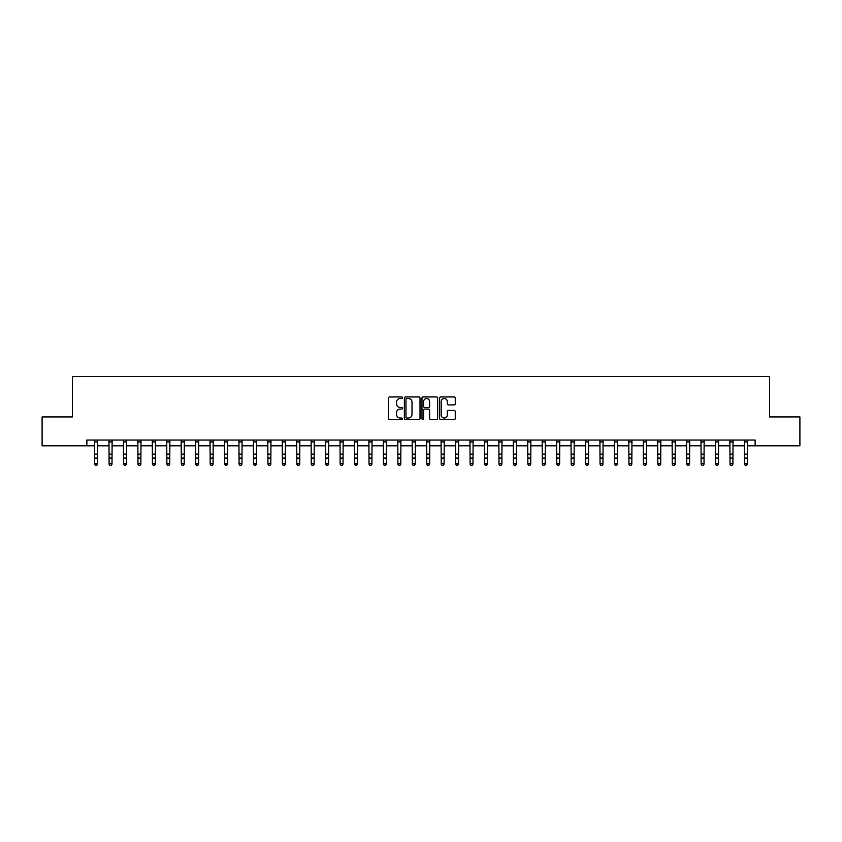 <?xml version="1.0" encoding="UTF-8"?>
<svg xmlns="http://www.w3.org/2000/svg" width="842" height="842" viewBox="0 0 842 842"><rect width="100%" height="100%" fill="white"/><g stroke="black" fill="none" stroke-linecap="round" stroke-linejoin="round"><path stroke-width="1.26" d="M402.518 397.729A0.789 0.789 0 0 0 401.729 396.94L389.678 396.94A1.137 1.137 0 0 0 388.541 398.066L388.541 418.474A1.137 1.137 0 0 0 389.678 419.611L401.729 419.611A0.789 0.789 0 0 0 402.518 418.821A0.789 0.789 0 0 0 401.729 418.021L400.16 418.021A3.631 3.631 0 0 1 396.54 414.401L396.54 412.696A3.631 3.631 0 0 1 400.16 409.065L401.729 409.065A0.789 0.789 0 0 0 402.518 408.275A0.789 0.789 0 0 0 401.729 407.475L400.16 407.475A3.631 3.631 0 0 1 396.54 403.855L396.54 402.15A3.631 3.631 0 0 1 400.16 398.519L401.729 398.519A0.789 0.789 0 0 0 402.518 397.729M454.133 404.928A1.137 1.137 0 0 0 455.269 403.792L455.269 398.066A1.137 1.137 0 0 0 454.133 396.94L440.755 396.94A1.137 1.137 0 0 0 439.629 398.066L439.629 418.474A1.137 1.137 0 0 0 440.755 419.611L454.133 419.611A1.137 1.137 0 0 0 455.269 418.474L455.269 411.559A1.137 1.137 0 0 0 454.133 410.433L448.407 410.433A1.137 1.137 0 0 0 447.281 411.559L447.281 414.99A3.031 3.031 0 0 1 444.25 418.021A3.031 3.031 0 0 1 441.208 414.99L441.208 401.56A3.031 3.031 0 0 1 444.25 398.519A3.031 3.031 0 0 1 447.281 401.56L447.281 403.792A1.137 1.137 0 0 0 448.407 404.928L454.133 404.928M86.863 445.818L42.1 445.818L42.1 416.937L72.423 416.937L72.423 376.511L769.577 376.511L769.577 416.937L799.9 416.937L799.9 445.818L755.137 445.818L755.137 440.04L86.863 440.04L86.863 445.818L94.662 445.818M420.011 398.066A1.137 1.137 0 0 0 418.874 396.94L405.497 396.94A1.137 1.137 0 0 0 404.36 398.066L404.36 418.474A1.137 1.137 0 0 0 405.497 419.611L418.874 419.611A1.137 1.137 0 0 0 420.011 418.474L420.011 398.066M423.126 396.94L436.503 396.94A1.137 1.137 0 0 1 437.64 398.066L437.64 418.474A1.137 1.137 0 0 1 436.503 419.611L430.778 419.611A1.137 1.137 0 0 1 429.641 418.474L429.641 410.201A1.137 1.137 0 0 0 428.515 409.065L424.715 409.065A1.137 1.137 0 0 0 423.579 410.201L423.579 418.821A0.789 0.789 0 0 1 422.789 419.611A0.789 0.789 0 0 1 421.989 418.821L421.989 398.066A1.137 1.137 0 0 1 423.126 396.94M97.546 445.818L109.102 445.818M111.986 445.818L123.542 445.818M126.426 445.818L137.983 445.818M140.867 445.818L152.423 445.818M155.307 445.818L166.863 445.818M169.747 445.818L181.304 445.818M184.188 445.818L195.744 445.818M198.628 445.818L210.184 445.818M213.068 445.818L224.614 445.818M227.508 445.818L239.054 445.818M241.949 445.818L253.495 445.818M256.389 445.818L267.935 445.818M270.829 445.818L282.375 445.818M285.27 445.818L296.816 445.818M299.71 445.818L311.256 445.818M314.15 445.818L325.696 445.818M328.59 445.818L340.136 445.818M343.02 445.818L354.577 445.818M357.461 445.818L369.017 445.818M371.901 445.818L383.457 445.818M386.341 445.818L397.898 445.818M400.781 445.818L412.338 445.818M415.222 445.818L426.778 445.818M429.662 445.818L441.219 445.818M444.102 445.818L455.659 445.818M458.543 445.818L470.099 445.818M472.983 445.818L484.539 445.818M487.423 445.818L498.98 445.818M501.864 445.818L513.409 445.818M516.304 445.818L527.85 445.818M530.744 445.818L542.29 445.818M545.184 445.818L556.73 445.818M559.625 445.818L571.171 445.818M574.065 445.818L585.611 445.818M588.505 445.818L600.051 445.818M602.946 445.818L614.492 445.818M617.386 445.818L628.932 445.818M631.816 445.818L643.372 445.818M646.256 445.818L657.812 445.818M660.696 445.818L672.253 445.818M675.137 445.818L686.693 445.818M689.577 445.818L701.133 445.818M704.017 445.818L715.574 445.818M718.458 445.818L730.014 445.818M732.898 445.818L744.454 445.818M747.338 445.818L755.137 445.818M406.739 398.519A0.789 0.789 0 0 0 405.949 399.318L405.949 417.232A0.789 0.789 0 0 0 406.739 418.021L408.381 418.021A3.631 3.631 0 0 0 412.012 414.401L412.012 402.15A3.631 3.631 0 0 0 408.381 398.519L406.739 398.519M429.641 401.613A3.031 3.031 0 0 0 426.61 398.582A3.031 3.031 0 0 0 423.579 401.613L423.579 406.349A1.137 1.137 0 0 0 424.715 407.475L428.515 407.475A1.137 1.137 0 0 0 429.641 406.349L429.641 401.613M97.683 440.04L97.546 464.226L96.683 465.489L95.525 465.237L96.683 465.489M94.525 440.04L94.662 463.584L97.546 463.584L96.683 465.237M95.525 465.489L94.662 464.226L95.525 465.237M112.123 440.04L111.986 464.226L111.123 465.489L109.965 465.237L111.123 465.489M108.965 440.04L109.102 463.584L111.986 463.584L111.123 465.237M109.965 465.489L109.102 464.226L109.965 465.237M126.563 440.04L126.426 464.226L125.563 465.489L124.406 465.237L125.563 465.489M123.406 440.04L123.542 463.584L126.426 463.584L125.563 465.237M124.406 465.489L123.542 464.226L124.406 465.237M141.003 440.04L140.867 464.226L140.004 465.489L138.846 465.237L140.004 465.489M137.846 440.04L137.983 463.584L140.867 463.584L140.004 465.237M138.846 465.489L137.983 464.226L138.846 465.237M155.444 440.04L155.307 464.226L154.444 465.489L153.286 465.237L154.444 465.489M152.286 440.04L152.423 463.584L155.307 463.584L154.444 465.237M153.286 465.489L152.423 464.226L153.286 465.237M169.884 440.04L169.747 464.226L168.884 465.489L167.726 465.237L168.884 465.489M166.727 440.04L166.863 463.584L169.747 463.584L168.884 465.237M167.726 465.489L166.863 464.226L167.726 465.237M184.324 440.04L184.188 464.226L183.324 465.489L182.167 465.237L183.324 465.489M181.167 440.04L181.304 463.584L184.188 463.584L183.324 465.237M182.167 465.489L181.304 464.226L182.167 465.237M198.765 440.04L198.628 464.226L197.765 465.489L196.607 465.237L197.765 465.489M195.607 440.04L195.744 463.584L198.628 463.584L197.765 465.237M196.607 465.489L195.744 464.226L196.607 465.237M213.205 440.04L213.068 464.226L212.205 465.489L211.047 465.237L212.205 465.489M210.037 440.04L210.184 463.584L213.068 463.584L212.205 465.237M211.047 465.489L210.184 464.226L211.047 465.237M227.645 440.04L227.508 464.226L226.645 465.489L225.488 465.237L226.645 465.489M224.477 440.04L224.614 463.584L227.508 463.584L226.645 465.237M225.488 465.489L224.614 464.226L225.488 465.237M242.086 440.04L241.949 464.226L241.075 465.489L239.928 465.237L241.075 465.489M238.917 440.04L239.054 463.584L241.949 463.584L241.075 465.237M239.928 465.489L239.054 464.226L239.928 465.237M256.526 440.04L256.389 464.226L255.515 465.489L254.368 465.237L255.515 465.489M253.358 440.04L253.495 463.584L256.389 463.584L255.515 465.237M254.368 465.489L253.495 464.226L254.368 465.237M270.966 440.04L270.829 464.226L269.956 465.489L268.808 465.237L269.956 465.489M267.798 440.04L267.935 463.584L270.829 463.584L269.956 465.237M268.808 465.489L267.935 464.226L268.808 465.237M285.406 440.04L285.27 464.226L284.396 465.489L283.249 465.237L284.396 465.489M282.238 440.04L282.375 463.584L285.27 463.584L284.396 465.237M283.249 465.489L282.375 464.226L283.249 465.237M299.847 440.04L299.71 464.226L298.836 465.489L297.689 465.237L298.836 465.489M296.679 440.04L296.816 463.584L299.71 463.584L298.836 465.237M297.689 465.489L296.816 464.226L297.689 465.237M314.287 440.04L314.15 464.226L313.277 465.489L312.119 465.237L313.277 465.489M311.119 440.04L311.256 463.584L314.15 463.584L313.277 465.237M312.119 465.489L311.256 464.226L312.119 465.237M328.727 440.04L328.59 464.226L327.717 465.489L326.559 465.237L327.717 465.489M325.559 440.04L325.696 463.584L328.59 463.584L327.717 465.237M326.559 465.489L325.696 464.226L326.559 465.237M343.157 440.04L343.02 464.226L342.157 465.489L340.999 465.237L342.157 465.489M340 440.04L340.136 463.584L343.02 463.584L342.157 465.237M340.999 465.489L340.136 464.226L340.999 465.237M357.597 440.04L357.461 464.226L356.598 465.489L355.44 465.237L356.598 465.489M354.44 440.04L354.577 463.584L357.461 463.584L356.598 465.237M355.44 465.489L354.577 464.226L355.44 465.237M372.038 440.04L371.901 464.226L371.038 465.489L369.88 465.237L371.038 465.489M368.88 440.04L369.017 463.584L371.901 463.584L371.038 465.237M369.88 465.489L369.017 464.226L369.88 465.237M386.478 440.04L386.341 464.226L385.478 465.489L384.32 465.237L385.478 465.489M383.32 440.04L383.457 463.584L386.341 463.584L385.478 465.237M384.32 465.489L383.457 464.226L384.32 465.237M400.918 440.04L400.781 464.226L399.918 465.489L398.761 465.237L399.918 465.489M397.761 440.04L397.898 463.584L400.781 463.584L399.918 465.237M398.761 465.489L397.898 464.226L398.761 465.237M415.359 440.04L415.222 464.226L414.359 465.489L413.201 465.237L414.359 465.489M412.201 440.04L412.338 463.584L415.222 463.584L414.359 465.237M413.201 465.489L412.338 464.226L413.201 465.237M429.799 440.04L429.662 464.226L428.799 465.489L427.641 465.237L428.799 465.489M426.641 440.04L426.778 463.584L429.662 463.584L428.799 465.237M427.641 465.489L426.778 464.226L427.641 465.237M444.239 440.04L444.102 464.226L443.239 465.489L442.082 465.237L443.239 465.489M441.082 440.04L441.219 463.584L444.102 463.584L443.239 465.237M442.082 465.489L441.219 464.226L442.082 465.237M458.68 440.04L458.543 464.226L457.68 465.489L456.522 465.237L457.68 465.489M455.522 440.04L455.659 463.584L458.543 463.584L457.68 465.237M456.522 465.489L455.659 464.226L456.522 465.237M473.12 440.04L472.983 464.226L472.12 465.489L470.962 465.237L472.12 465.489M469.962 440.04L470.099 463.584L472.983 463.584L472.12 465.237M470.962 465.489L470.099 464.226L470.962 465.237M487.56 440.04L487.423 464.226L486.56 465.489L485.402 465.237L486.56 465.489M484.403 440.04L484.539 463.584L487.423 463.584L486.56 465.237M485.402 465.489L484.539 464.226L485.402 465.237M502 440.04L501.864 464.226L501.001 465.489L499.843 465.237L501.001 465.489M498.843 440.04L498.98 463.584L501.864 463.584L501.001 465.237M499.843 465.489L498.98 464.226L499.843 465.237M516.441 440.04L516.304 464.226L515.441 465.489L514.283 465.237L515.441 465.489M513.273 440.04L513.409 463.584L516.304 463.584L515.441 465.237M514.283 465.489L513.409 464.226L514.283 465.237M530.881 440.04L530.744 464.226L529.881 465.489L528.723 465.237L529.881 465.489M527.713 440.04L527.85 463.584L530.744 463.584L529.881 465.237M528.723 465.489L527.85 464.226L528.723 465.237M545.321 440.04L545.184 464.226L544.311 465.489L543.164 465.237L544.311 465.489M542.153 440.04L542.29 463.584L545.184 463.584L544.311 465.237M543.164 465.489L542.29 464.226L543.164 465.237M559.762 440.04L559.625 464.226L558.751 465.489L557.604 465.237L558.751 465.489M556.594 440.04L556.73 463.584L559.625 463.584L558.751 465.237M557.604 465.489L556.73 464.226L557.604 465.237M574.202 440.04L574.065 464.226L573.192 465.489L572.044 465.237L573.192 465.489M571.034 440.04L571.171 463.584L574.065 463.584L573.192 465.237M572.044 465.489L571.171 464.226L572.044 465.237M588.642 440.04L588.505 464.226L587.632 465.489L586.485 465.237L587.632 465.489M585.474 440.04L585.611 463.584L588.505 463.584L587.632 465.237M586.485 465.489L585.611 464.226L586.485 465.237M603.082 440.04L602.946 464.226L602.072 465.489L600.925 465.237L602.072 465.489M599.914 440.04L600.051 463.584L602.946 463.584L602.072 465.237M600.925 465.489L600.051 464.226L600.925 465.237M617.523 440.04L617.386 464.226L616.512 465.489L615.355 465.237L616.512 465.489M614.355 440.04L614.492 463.584L617.386 463.584L616.512 465.237M615.355 465.489L614.492 464.226L615.355 465.237M631.963 440.04L631.816 464.226L630.953 465.489L629.795 465.237L630.953 465.489M628.795 440.04L628.932 463.584L631.816 463.584L630.953 465.237M629.795 465.489L628.932 464.226L629.795 465.237M646.393 440.04L646.256 464.226L645.393 465.489L644.235 465.237L645.393 465.489M643.235 440.04L643.372 463.584L646.256 463.584L645.393 465.237M644.235 465.489L643.372 464.226L644.235 465.237M660.833 440.04L660.696 464.226L659.833 465.489L658.676 465.237L659.833 465.489M657.676 440.04L657.812 463.584L660.696 463.584L659.833 465.237M658.676 465.489L657.812 464.226L658.676 465.237M675.273 440.04L675.137 464.226L674.274 465.489L673.116 465.237L674.274 465.489M672.116 440.04L672.253 463.584L675.137 463.584L674.274 465.237M673.116 465.489L672.253 464.226L673.116 465.237M689.714 440.04L689.577 464.226L688.714 465.489L687.556 465.237L688.714 465.489M686.556 440.04L686.693 463.584L689.577 463.584L688.714 465.237M687.556 465.489L686.693 464.226L687.556 465.237M704.154 440.04L704.017 464.226L703.154 465.489L701.996 465.237L703.154 465.489M700.997 440.04L701.133 463.584L704.017 463.584L703.154 465.237M701.996 465.489L701.133 464.226L701.996 465.237M718.594 440.04L718.458 464.226L717.594 465.489L716.437 465.237L717.594 465.489M715.437 440.04L715.574 463.584L718.458 463.584L717.594 465.237M716.437 465.489L715.574 464.226L716.437 465.237M733.035 440.04L732.898 464.226L732.035 465.489L730.877 465.237L732.035 465.489M729.877 440.04L730.014 463.584L732.898 463.584L732.035 465.237M730.877 465.489L730.014 464.226L730.877 465.237M747.475 440.04L747.338 464.226L746.475 465.489L745.317 465.237L746.475 465.489M744.317 440.04L744.454 463.584L747.338 463.584L746.475 465.237M745.317 465.489L744.454 464.226L745.317 465.237M97.546 454.112L94.662 454.112M97.546 458.08L94.662 458.08M97.546 441.913L94.662 441.913M111.986 454.112L109.102 454.112M111.986 458.08L109.102 458.08M111.986 441.913L109.102 441.913M126.426 454.112L123.542 454.112M126.426 458.08L123.542 458.08M126.426 441.913L123.542 441.913M140.867 454.112L137.983 454.112M140.867 458.08L137.983 458.08M140.867 441.913L137.983 441.913M155.307 454.112L152.423 454.112M155.307 458.08L152.423 458.08M155.307 441.913L152.423 441.913M169.747 454.112L166.863 454.112M169.747 458.08L166.863 458.08M169.747 441.913L166.863 441.913M184.188 454.112L181.304 454.112M184.188 458.08L181.304 458.08M184.188 441.913L181.304 441.913M198.628 454.112L195.744 454.112M198.628 458.08L195.744 458.08M198.628 441.913L195.744 441.913M213.068 454.112L210.184 454.112M213.068 458.08L210.184 458.08M213.068 441.913L210.184 441.913M227.508 454.112L224.614 454.112M227.508 458.08L224.614 458.08M227.508 441.913L224.614 441.913M241.949 454.112L239.054 454.112M241.949 458.08L239.054 458.08M241.949 441.913L239.054 441.913M256.389 454.112L253.495 454.112M256.389 458.08L253.495 458.08M256.389 441.913L253.495 441.913M270.829 454.112L267.935 454.112M270.829 458.08L267.935 458.08M270.829 441.913L267.935 441.913M285.27 454.112L282.375 454.112M285.27 458.08L282.375 458.08M285.27 441.913L282.375 441.913M299.71 454.112L296.816 454.112M299.71 458.08L296.816 458.08M299.71 441.913L296.816 441.913M314.15 454.112L311.256 454.112M314.15 458.08L311.256 458.08M314.15 441.913L311.256 441.913M328.59 454.112L325.696 454.112M328.59 458.08L325.696 458.08M328.59 441.913L325.696 441.913M343.02 454.112L340.136 454.112M343.02 458.08L340.136 458.08M343.02 441.913L340.136 441.913M357.461 454.112L354.577 454.112M357.461 458.08L354.577 458.08M357.461 441.913L354.577 441.913M371.901 454.112L369.017 454.112M371.901 458.08L369.017 458.08M371.901 441.913L369.017 441.913M386.341 454.112L383.457 454.112M386.341 458.08L383.457 458.08M386.341 441.913L383.457 441.913M400.781 454.112L397.898 454.112M400.781 458.08L397.898 458.08M400.781 441.913L397.898 441.913M415.222 454.112L412.338 454.112M415.222 458.08L412.338 458.08M415.222 441.913L412.338 441.913M429.662 454.112L426.778 454.112M429.662 458.08L426.778 458.08M429.662 441.913L426.778 441.913M444.102 454.112L441.219 454.112M444.102 458.08L441.219 458.08M444.102 441.913L441.219 441.913M458.543 454.112L455.659 454.112M458.543 458.08L455.659 458.08M458.543 441.913L455.659 441.913M472.983 454.112L470.099 454.112M472.983 458.08L470.099 458.08M472.983 441.913L470.099 441.913M487.423 454.112L484.539 454.112M487.423 458.08L484.539 458.08M487.423 441.913L484.539 441.913M501.864 454.112L498.98 454.112M501.864 458.08L498.98 458.08M501.864 441.913L498.98 441.913M516.304 454.112L513.409 454.112M516.304 458.08L513.409 458.08M516.304 441.913L513.409 441.913M530.744 454.112L527.85 454.112M530.744 458.08L527.85 458.08M530.744 441.913L527.85 441.913M545.184 454.112L542.29 454.112M545.184 458.08L542.29 458.08M545.184 441.913L542.29 441.913M559.625 454.112L556.73 454.112M559.625 458.08L556.73 458.08M559.625 441.913L556.73 441.913M574.065 454.112L571.171 454.112M574.065 458.08L571.171 458.08M574.065 441.913L571.171 441.913M588.505 454.112L585.611 454.112M588.505 458.08L585.611 458.08M588.505 441.913L585.611 441.913M602.946 454.112L600.051 454.112M602.946 458.08L600.051 458.08M602.946 441.913L600.051 441.913M617.386 454.112L614.492 454.112M617.386 458.08L614.492 458.08M617.386 441.913L614.492 441.913M631.816 454.112L628.932 454.112M631.816 458.08L628.932 458.08M631.816 441.913L628.932 441.913M646.256 454.112L643.372 454.112M646.256 458.08L643.372 458.08M646.256 441.913L643.372 441.913M660.696 454.112L657.812 454.112M660.696 458.08L657.812 458.08M660.696 441.913L657.812 441.913M675.137 454.112L672.253 454.112M675.137 458.08L672.253 458.08M675.137 441.913L672.253 441.913M689.577 454.112L686.693 454.112M689.577 458.08L686.693 458.08M689.577 441.913L686.693 441.913M704.017 454.112L701.133 454.112M704.017 458.08L701.133 458.08M704.017 441.913L701.133 441.913M718.458 454.112L715.574 454.112M718.458 458.08L715.574 458.08M718.458 441.913L715.574 441.913M732.898 454.112L730.014 454.112M732.898 458.08L730.014 458.08M732.898 441.913L730.014 441.913M747.338 454.112L744.454 454.112M747.338 458.08L744.454 458.08M747.338 441.913L744.454 441.913"/></g></svg>

